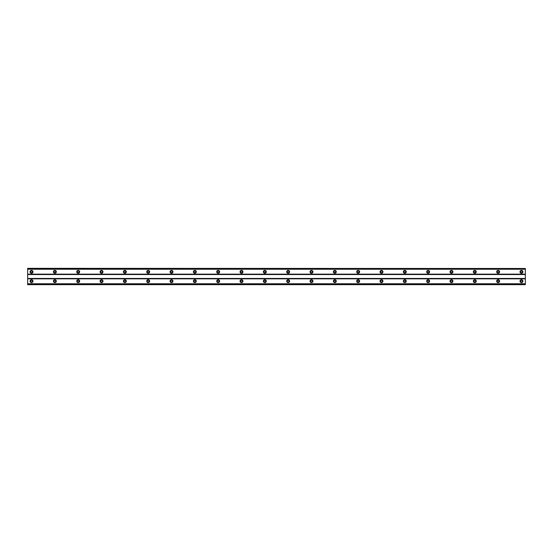 <?xml version="1.0" encoding="UTF-8"?>
<svg xmlns="http://www.w3.org/2000/svg" width="553" height="553" viewBox="0 0 553 553"><rect width="100%" height="100%" fill="white"/><g stroke="black" fill="none" stroke-linecap="round" stroke-linejoin="round"><path stroke-width="0.41" stroke-dasharray="2.77 2.07" d="M31.542 272.712A0.878 0.878 0 0 1 30.664 271.834A0.878 0.878 0 0 1 31.542 270.956A0.878 0.878 0 0 1 32.413 271.834A0.878 0.878 0 0 1 31.542 272.712M521.465 272.712A0.878 0.878 0 0 1 520.587 271.834A0.878 0.878 0 0 1 521.465 270.956A0.878 0.878 0 0 1 522.336 271.834A0.878 0.878 0 0 1 521.465 272.712M498.129 272.712A0.878 0.878 0 0 1 497.258 271.834A0.878 0.878 0 0 1 498.129 270.956A0.878 0.878 0 0 1 499.006 271.834A0.878 0.878 0 0 1 498.129 272.712M474.806 272.712A0.878 0.878 0 0 1 473.928 271.834A0.878 0.878 0 0 1 474.806 270.956A0.878 0.878 0 0 1 475.677 271.834A0.878 0.878 0 0 1 474.806 272.712M451.469 272.712A0.878 0.878 0 0 1 450.598 271.834A0.878 0.878 0 0 1 451.469 270.956A0.878 0.878 0 0 1 452.347 271.834A0.878 0.878 0 0 1 451.469 272.712M428.146 272.712A0.878 0.878 0 0 1 427.269 271.834A0.878 0.878 0 0 1 428.146 270.956A0.878 0.878 0 0 1 429.017 271.834A0.878 0.878 0 0 1 428.146 272.712M404.81 272.712A0.878 0.878 0 0 1 403.939 271.834A0.878 0.878 0 0 1 404.81 270.956A0.878 0.878 0 0 1 405.688 271.834A0.878 0.878 0 0 1 404.81 272.712M381.487 272.712A0.878 0.878 0 0 1 380.609 271.834A0.878 0.878 0 0 1 381.487 270.956A0.878 0.878 0 0 1 382.358 271.834A0.878 0.878 0 0 1 381.487 272.712M358.157 272.712A0.878 0.878 0 0 1 357.279 271.834A0.878 0.878 0 0 1 358.157 270.956A0.878 0.878 0 0 1 359.028 271.834A0.878 0.878 0 0 1 358.157 272.712M334.828 272.712A0.878 0.878 0 0 1 333.95 271.834A0.878 0.878 0 0 1 334.828 270.956A0.878 0.878 0 0 1 335.699 271.834A0.878 0.878 0 0 1 334.828 272.712M311.498 272.712A0.878 0.878 0 0 1 310.62 271.834A0.878 0.878 0 0 1 311.498 270.956A0.878 0.878 0 0 1 312.369 271.834A0.878 0.878 0 0 1 311.498 272.712M288.168 272.712A0.878 0.878 0 0 1 287.29 271.834A0.878 0.878 0 0 1 288.168 270.956A0.878 0.878 0 0 1 289.039 271.834A0.878 0.878 0 0 1 288.168 272.712M264.839 272.712A0.878 0.878 0 0 1 263.961 271.834A0.878 0.878 0 0 1 264.839 270.956A0.878 0.878 0 0 1 265.71 271.834A0.878 0.878 0 0 1 264.839 272.712M241.509 272.712A0.878 0.878 0 0 1 240.631 271.834A0.878 0.878 0 0 1 241.509 270.956A0.878 0.878 0 0 1 242.38 271.834A0.878 0.878 0 0 1 241.509 272.712M218.179 272.712A0.878 0.878 0 0 1 217.301 271.834A0.878 0.878 0 0 1 218.179 270.956A0.878 0.878 0 0 1 219.05 271.834A0.878 0.878 0 0 1 218.179 272.712M194.85 272.712A0.878 0.878 0 0 1 193.972 271.834A0.878 0.878 0 0 1 194.85 270.956A0.878 0.878 0 0 1 195.721 271.834A0.878 0.878 0 0 1 194.85 272.712M171.52 272.712A0.878 0.878 0 0 1 170.642 271.834A0.878 0.878 0 0 1 171.52 270.956A0.878 0.878 0 0 1 172.391 271.834A0.878 0.878 0 0 1 171.52 272.712M148.19 272.712A0.878 0.878 0 0 1 147.312 271.834A0.878 0.878 0 0 1 148.19 270.956A0.878 0.878 0 0 1 149.061 271.834A0.878 0.878 0 0 1 148.19 272.712M124.86 272.712A0.878 0.878 0 0 1 123.983 271.834A0.878 0.878 0 0 1 124.86 270.956A0.878 0.878 0 0 1 125.731 271.834A0.878 0.878 0 0 1 124.86 272.712M101.531 272.712A0.878 0.878 0 0 1 100.653 271.834A0.878 0.878 0 0 1 101.531 270.956A0.878 0.878 0 0 1 102.402 271.834A0.878 0.878 0 0 1 101.531 272.712M78.201 272.712A0.878 0.878 0 0 1 77.323 271.834A0.878 0.878 0 0 1 78.201 270.956A0.878 0.878 0 0 1 79.072 271.834A0.878 0.878 0 0 1 78.201 272.712M54.871 272.712A0.878 0.878 0 0 1 53.994 271.834A0.878 0.878 0 0 1 54.871 270.956A0.878 0.878 0 0 1 55.742 271.834A0.878 0.878 0 0 1 54.871 272.712M27.65 274.164L525.35 274.164L525.35 268.53L27.65 268.53L27.65 284.664L27.65 283.758L27.65 284.539L525.35 284.539L525.35 283.758L525.35 284.539M27.65 283.959L525.35 283.959L27.65 283.959M31.542 279.707A1.459 1.459 0 0 0 30.083 281.166A1.459 1.459 0 0 0 31.542 282.624A1.459 1.459 0 0 0 32.993 281.166A1.459 1.459 0 0 0 31.542 279.707M521.465 279.707A1.459 1.459 0 0 0 520.007 281.166A1.459 1.459 0 0 0 521.465 282.624A1.459 1.459 0 0 0 522.917 281.166A1.459 1.459 0 0 0 521.465 279.707M498.129 279.707A1.459 1.459 0 0 0 496.677 281.166A1.459 1.459 0 0 0 498.129 282.624A1.459 1.459 0 0 0 499.587 281.166A1.459 1.459 0 0 0 498.129 279.707M474.806 279.707A1.459 1.459 0 0 0 473.347 281.166A1.459 1.459 0 0 0 474.806 282.624A1.459 1.459 0 0 0 476.257 281.166A1.459 1.459 0 0 0 474.806 279.707M451.469 279.707A1.459 1.459 0 0 0 450.018 281.166A1.459 1.459 0 0 0 451.469 282.624A1.459 1.459 0 0 0 452.928 281.166A1.459 1.459 0 0 0 451.469 279.707M428.146 279.707A1.459 1.459 0 0 0 426.688 281.166A1.459 1.459 0 0 0 428.146 282.624A1.459 1.459 0 0 0 429.598 281.166A1.459 1.459 0 0 0 428.146 279.707M404.81 279.707A1.459 1.459 0 0 0 403.358 281.166A1.459 1.459 0 0 0 404.81 282.624A1.459 1.459 0 0 0 406.268 281.166A1.459 1.459 0 0 0 404.81 279.707M381.487 279.707A1.459 1.459 0 0 0 380.029 281.166A1.459 1.459 0 0 0 381.487 282.624A1.459 1.459 0 0 0 382.939 281.166A1.459 1.459 0 0 0 381.487 279.707M358.157 279.707A1.459 1.459 0 0 0 356.699 281.166A1.459 1.459 0 0 0 358.157 282.624A1.459 1.459 0 0 0 359.609 281.166A1.459 1.459 0 0 0 358.157 279.707M334.828 279.707A1.459 1.459 0 0 0 333.369 281.166A1.459 1.459 0 0 0 334.828 282.624A1.459 1.459 0 0 0 336.279 281.166A1.459 1.459 0 0 0 334.828 279.707M311.498 279.707A1.459 1.459 0 0 0 310.039 281.166A1.459 1.459 0 0 0 311.498 282.624A1.459 1.459 0 0 0 312.95 281.166A1.459 1.459 0 0 0 311.498 279.707M288.168 279.707A1.459 1.459 0 0 0 286.71 281.166A1.459 1.459 0 0 0 288.168 282.624A1.459 1.459 0 0 0 289.62 281.166A1.459 1.459 0 0 0 288.168 279.707M264.839 279.707A1.459 1.459 0 0 0 263.38 281.166A1.459 1.459 0 0 0 264.839 282.624A1.459 1.459 0 0 0 266.29 281.166A1.459 1.459 0 0 0 264.839 279.707M241.509 279.707A1.459 1.459 0 0 0 240.05 281.166A1.459 1.459 0 0 0 241.509 282.624A1.459 1.459 0 0 0 242.961 281.166A1.459 1.459 0 0 0 241.509 279.707M218.179 279.707A1.459 1.459 0 0 0 216.721 281.166A1.459 1.459 0 0 0 218.179 282.624A1.459 1.459 0 0 0 219.631 281.166A1.459 1.459 0 0 0 218.179 279.707M194.85 279.707A1.459 1.459 0 0 0 193.391 281.166A1.459 1.459 0 0 0 194.85 282.624A1.459 1.459 0 0 0 196.301 281.166A1.459 1.459 0 0 0 194.85 279.707M171.52 279.707A1.459 1.459 0 0 0 170.061 281.166A1.459 1.459 0 0 0 171.52 282.624A1.459 1.459 0 0 0 172.971 281.166A1.459 1.459 0 0 0 171.52 279.707M148.19 279.707A1.459 1.459 0 0 0 146.732 281.166A1.459 1.459 0 0 0 148.19 282.624A1.459 1.459 0 0 0 149.642 281.166A1.459 1.459 0 0 0 148.19 279.707M124.86 279.707A1.459 1.459 0 0 0 123.402 281.166A1.459 1.459 0 0 0 124.86 282.624A1.459 1.459 0 0 0 126.312 281.166A1.459 1.459 0 0 0 124.86 279.707M101.531 279.707A1.459 1.459 0 0 0 100.072 281.166A1.459 1.459 0 0 0 101.531 282.624A1.459 1.459 0 0 0 102.982 281.166A1.459 1.459 0 0 0 101.531 279.707M78.201 279.707A1.459 1.459 0 0 0 76.743 281.166A1.459 1.459 0 0 0 78.201 282.624A1.459 1.459 0 0 0 79.653 281.166A1.459 1.459 0 0 0 78.201 279.707M54.871 279.707A1.459 1.459 0 0 0 53.413 281.166A1.459 1.459 0 0 0 54.871 282.624A1.459 1.459 0 0 0 56.323 281.166A1.459 1.459 0 0 0 54.871 279.707M31.542 270.376A1.459 1.459 0 0 0 30.083 271.834A1.459 1.459 0 0 0 31.542 273.293A1.459 1.459 0 0 0 32.993 271.834A1.459 1.459 0 0 0 31.542 270.376M521.465 270.376A1.459 1.459 0 0 0 520.007 271.834A1.459 1.459 0 0 0 521.465 273.293A1.459 1.459 0 0 0 522.917 271.834A1.459 1.459 0 0 0 521.465 270.376M498.129 270.376A1.459 1.459 0 0 0 496.677 271.834A1.459 1.459 0 0 0 498.129 273.293A1.459 1.459 0 0 0 499.587 271.834A1.459 1.459 0 0 0 498.129 270.376M474.806 270.376A1.459 1.459 0 0 0 473.347 271.834A1.459 1.459 0 0 0 474.806 273.293A1.459 1.459 0 0 0 476.257 271.834A1.459 1.459 0 0 0 474.806 270.376M451.469 270.376A1.459 1.459 0 0 0 450.018 271.834A1.459 1.459 0 0 0 451.469 273.293A1.459 1.459 0 0 0 452.928 271.834A1.459 1.459 0 0 0 451.469 270.376M428.146 270.376A1.459 1.459 0 0 0 426.688 271.834A1.459 1.459 0 0 0 428.146 273.293A1.459 1.459 0 0 0 429.598 271.834A1.459 1.459 0 0 0 428.146 270.376M404.81 270.376A1.459 1.459 0 0 0 403.358 271.834A1.459 1.459 0 0 0 404.81 273.293A1.459 1.459 0 0 0 406.268 271.834A1.459 1.459 0 0 0 404.81 270.376M381.487 270.376A1.459 1.459 0 0 0 380.029 271.834A1.459 1.459 0 0 0 381.487 273.293A1.459 1.459 0 0 0 382.939 271.834A1.459 1.459 0 0 0 381.487 270.376M358.157 270.376A1.459 1.459 0 0 0 356.699 271.834A1.459 1.459 0 0 0 358.157 273.293A1.459 1.459 0 0 0 359.609 271.834A1.459 1.459 0 0 0 358.157 270.376M334.828 270.376A1.459 1.459 0 0 0 333.369 271.834A1.459 1.459 0 0 0 334.828 273.293A1.459 1.459 0 0 0 336.279 271.834A1.459 1.459 0 0 0 334.828 270.376M311.498 270.376A1.459 1.459 0 0 0 310.039 271.834A1.459 1.459 0 0 0 311.498 273.293A1.459 1.459 0 0 0 312.95 271.834A1.459 1.459 0 0 0 311.498 270.376M288.168 270.376A1.459 1.459 0 0 0 286.71 271.834A1.459 1.459 0 0 0 288.168 273.293A1.459 1.459 0 0 0 289.62 271.834A1.459 1.459 0 0 0 288.168 270.376M264.839 270.376A1.459 1.459 0 0 0 263.38 271.834A1.459 1.459 0 0 0 264.839 273.293A1.459 1.459 0 0 0 266.29 271.834A1.459 1.459 0 0 0 264.839 270.376M241.509 270.376A1.459 1.459 0 0 0 240.05 271.834A1.459 1.459 0 0 0 241.509 273.293A1.459 1.459 0 0 0 242.961 271.834A1.459 1.459 0 0 0 241.509 270.376M218.179 270.376A1.459 1.459 0 0 0 216.721 271.834A1.459 1.459 0 0 0 218.179 273.293A1.459 1.459 0 0 0 219.631 271.834A1.459 1.459 0 0 0 218.179 270.376M194.85 270.376A1.459 1.459 0 0 0 193.391 271.834A1.459 1.459 0 0 0 194.85 273.293A1.459 1.459 0 0 0 196.301 271.834A1.459 1.459 0 0 0 194.85 270.376M171.52 270.376A1.459 1.459 0 0 0 170.061 271.834A1.459 1.459 0 0 0 171.52 273.293A1.459 1.459 0 0 0 172.971 271.834A1.459 1.459 0 0 0 171.52 270.376M148.19 270.376A1.459 1.459 0 0 0 146.732 271.834A1.459 1.459 0 0 0 148.19 273.293A1.459 1.459 0 0 0 149.642 271.834A1.459 1.459 0 0 0 148.19 270.376M124.86 270.376A1.459 1.459 0 0 0 123.402 271.834A1.459 1.459 0 0 0 124.86 273.293A1.459 1.459 0 0 0 126.312 271.834A1.459 1.459 0 0 0 124.86 270.376M101.531 270.376A1.459 1.459 0 0 0 100.072 271.834A1.459 1.459 0 0 0 101.531 273.293A1.459 1.459 0 0 0 102.982 271.834A1.459 1.459 0 0 0 101.531 270.376M78.201 270.376A1.459 1.459 0 0 0 76.743 271.834A1.459 1.459 0 0 0 78.201 273.293A1.459 1.459 0 0 0 79.653 271.834A1.459 1.459 0 0 0 78.201 270.376M54.871 270.376A1.459 1.459 0 0 0 53.413 271.834A1.459 1.459 0 0 0 54.871 273.293A1.459 1.459 0 0 0 56.323 271.834A1.459 1.459 0 0 0 54.871 270.376M31.542 282.044A0.878 0.878 0 0 1 30.664 281.166A0.878 0.878 0 0 1 31.542 280.288A0.878 0.878 0 0 1 32.413 281.166A0.878 0.878 0 0 1 31.542 282.044M521.465 282.044A0.878 0.878 0 0 1 520.587 281.166A0.878 0.878 0 0 1 521.465 280.288A0.878 0.878 0 0 1 522.336 281.166A0.878 0.878 0 0 1 521.465 282.044M498.129 282.044A0.878 0.878 0 0 1 497.258 281.166A0.878 0.878 0 0 1 498.129 280.288A0.878 0.878 0 0 1 499.006 281.166A0.878 0.878 0 0 1 498.129 282.044M474.806 282.044A0.878 0.878 0 0 1 473.928 281.166A0.878 0.878 0 0 1 474.806 280.288A0.878 0.878 0 0 1 475.677 281.166A0.878 0.878 0 0 1 474.806 282.044M451.469 282.044A0.878 0.878 0 0 1 450.598 281.166A0.878 0.878 0 0 1 451.469 280.288A0.878 0.878 0 0 1 452.347 281.166A0.878 0.878 0 0 1 451.469 282.044M428.146 282.044A0.878 0.878 0 0 1 427.269 281.166A0.878 0.878 0 0 1 428.146 280.288A0.878 0.878 0 0 1 429.017 281.166A0.878 0.878 0 0 1 428.146 282.044M404.81 282.044A0.878 0.878 0 0 1 403.939 281.166A0.878 0.878 0 0 1 404.81 280.288A0.878 0.878 0 0 1 405.688 281.166A0.878 0.878 0 0 1 404.81 282.044M381.487 282.044A0.878 0.878 0 0 1 380.609 281.166A0.878 0.878 0 0 1 381.487 280.288A0.878 0.878 0 0 1 382.358 281.166A0.878 0.878 0 0 1 381.487 282.044M358.157 282.044A0.878 0.878 0 0 1 357.279 281.166A0.878 0.878 0 0 1 358.157 280.288A0.878 0.878 0 0 1 359.028 281.166A0.878 0.878 0 0 1 358.157 282.044M334.828 282.044A0.878 0.878 0 0 1 333.95 281.166A0.878 0.878 0 0 1 334.828 280.288A0.878 0.878 0 0 1 335.699 281.166A0.878 0.878 0 0 1 334.828 282.044M311.498 282.044A0.878 0.878 0 0 1 310.62 281.166A0.878 0.878 0 0 1 311.498 280.288A0.878 0.878 0 0 1 312.369 281.166A0.878 0.878 0 0 1 311.498 282.044M288.168 282.044A0.878 0.878 0 0 1 287.29 281.166A0.878 0.878 0 0 1 288.168 280.288A0.878 0.878 0 0 1 289.039 281.166A0.878 0.878 0 0 1 288.168 282.044M264.839 282.044A0.878 0.878 0 0 1 263.961 281.166A0.878 0.878 0 0 1 264.839 280.288A0.878 0.878 0 0 1 265.71 281.166A0.878 0.878 0 0 1 264.839 282.044M241.509 282.044A0.878 0.878 0 0 1 240.631 281.166A0.878 0.878 0 0 1 241.509 280.288A0.878 0.878 0 0 1 242.38 281.166A0.878 0.878 0 0 1 241.509 282.044M218.179 282.044A0.878 0.878 0 0 1 217.301 281.166A0.878 0.878 0 0 1 218.179 280.288A0.878 0.878 0 0 1 219.05 281.166A0.878 0.878 0 0 1 218.179 282.044M194.85 282.044A0.878 0.878 0 0 1 193.972 281.166A0.878 0.878 0 0 1 194.85 280.288A0.878 0.878 0 0 1 195.721 281.166A0.878 0.878 0 0 1 194.85 282.044M171.52 282.044A0.878 0.878 0 0 1 170.642 281.166A0.878 0.878 0 0 1 171.52 280.288A0.878 0.878 0 0 1 172.391 281.166A0.878 0.878 0 0 1 171.52 282.044M148.19 282.044A0.878 0.878 0 0 1 147.312 281.166A0.878 0.878 0 0 1 148.19 280.288A0.878 0.878 0 0 1 149.061 281.166A0.878 0.878 0 0 1 148.19 282.044M124.86 282.044A0.878 0.878 0 0 1 123.983 281.166A0.878 0.878 0 0 1 124.86 280.288A0.878 0.878 0 0 1 125.731 281.166A0.878 0.878 0 0 1 124.86 282.044M101.531 282.044A0.878 0.878 0 0 1 100.653 281.166A0.878 0.878 0 0 1 101.531 280.288A0.878 0.878 0 0 1 102.402 281.166A0.878 0.878 0 0 1 101.531 282.044M78.201 282.044A0.878 0.878 0 0 1 77.323 281.166A0.878 0.878 0 0 1 78.201 280.288A0.878 0.878 0 0 1 79.072 281.166A0.878 0.878 0 0 1 78.201 282.044M54.871 282.044A0.878 0.878 0 0 1 53.994 281.166A0.878 0.878 0 0 1 54.871 280.288A0.878 0.878 0 0 1 55.742 281.166A0.878 0.878 0 0 1 54.871 282.044M27.65 268.53L27.65 269.242L525.35 269.242L525.35 268.336L27.65 268.336L27.65 269.242L525.35 269.242L525.35 268.336L27.65 268.336L525.35 268.53M27.65 284.539L525.35 284.664L525.35 274.164M27.65 274.558L525.35 274.558M27.65 269.041L525.35 269.041L27.65 269.041M525.35 268.461L27.65 268.461M27.65 278.442L525.35 278.442M525.35 278.836L27.65 278.836M27.65 284.47L525.35 284.47M525.35 284.664L27.65 284.664L525.35 284.664M27.65 283.758L525.35 283.758L27.65 283.758"/><path stroke-width="0.83" d="M31.542 272.712A0.878 0.878 0 0 1 30.664 271.834A0.878 0.878 0 0 1 31.542 270.956A0.878 0.878 0 0 1 32.413 271.834A0.878 0.878 0 0 1 31.542 272.712M521.465 272.712A0.878 0.878 0 0 1 520.587 271.834A0.878 0.878 0 0 1 521.465 270.956A0.878 0.878 0 0 1 522.336 271.834A0.878 0.878 0 0 1 521.465 272.712M498.129 272.712A0.878 0.878 0 0 1 497.258 271.834A0.878 0.878 0 0 1 498.129 270.956A0.878 0.878 0 0 1 499.006 271.834A0.878 0.878 0 0 1 498.129 272.712M474.806 272.712A0.878 0.878 0 0 1 473.928 271.834A0.878 0.878 0 0 1 474.806 270.956A0.878 0.878 0 0 1 475.677 271.834A0.878 0.878 0 0 1 474.806 272.712M451.469 272.712A0.878 0.878 0 0 1 450.598 271.834A0.878 0.878 0 0 1 451.469 270.956A0.878 0.878 0 0 1 452.347 271.834A0.878 0.878 0 0 1 451.469 272.712M428.146 272.712A0.878 0.878 0 0 1 427.269 271.834A0.878 0.878 0 0 1 428.146 270.956A0.878 0.878 0 0 1 429.017 271.834A0.878 0.878 0 0 1 428.146 272.712M404.81 272.712A0.878 0.878 0 0 1 403.939 271.834A0.878 0.878 0 0 1 404.81 270.956A0.878 0.878 0 0 1 405.688 271.834A0.878 0.878 0 0 1 404.81 272.712M381.487 272.712A0.878 0.878 0 0 1 380.609 271.834A0.878 0.878 0 0 1 381.487 270.956A0.878 0.878 0 0 1 382.358 271.834A0.878 0.878 0 0 1 381.487 272.712M358.157 272.712A0.878 0.878 0 0 1 357.279 271.834A0.878 0.878 0 0 1 358.157 270.956A0.878 0.878 0 0 1 359.028 271.834A0.878 0.878 0 0 1 358.157 272.712M334.828 272.712A0.878 0.878 0 0 1 333.95 271.834A0.878 0.878 0 0 1 334.828 270.956A0.878 0.878 0 0 1 335.699 271.834A0.878 0.878 0 0 1 334.828 272.712M311.498 272.712A0.878 0.878 0 0 1 310.62 271.834A0.878 0.878 0 0 1 311.498 270.956A0.878 0.878 0 0 1 312.369 271.834A0.878 0.878 0 0 1 311.498 272.712M288.168 272.712A0.878 0.878 0 0 1 287.29 271.834A0.878 0.878 0 0 1 288.168 270.956A0.878 0.878 0 0 1 289.039 271.834A0.878 0.878 0 0 1 288.168 272.712M264.839 272.712A0.878 0.878 0 0 1 263.961 271.834A0.878 0.878 0 0 1 264.839 270.956A0.878 0.878 0 0 1 265.71 271.834A0.878 0.878 0 0 1 264.839 272.712M241.509 272.712A0.878 0.878 0 0 1 240.631 271.834A0.878 0.878 0 0 1 241.509 270.956A0.878 0.878 0 0 1 242.38 271.834A0.878 0.878 0 0 1 241.509 272.712M218.179 272.712A0.878 0.878 0 0 1 217.301 271.834A0.878 0.878 0 0 1 218.179 270.956A0.878 0.878 0 0 1 219.05 271.834A0.878 0.878 0 0 1 218.179 272.712M194.85 272.712A0.878 0.878 0 0 1 193.972 271.834A0.878 0.878 0 0 1 194.85 270.956A0.878 0.878 0 0 1 195.721 271.834A0.878 0.878 0 0 1 194.85 272.712M171.52 272.712A0.878 0.878 0 0 1 170.642 271.834A0.878 0.878 0 0 1 171.52 270.956A0.878 0.878 0 0 1 172.391 271.834A0.878 0.878 0 0 1 171.52 272.712M148.19 272.712A0.878 0.878 0 0 1 147.312 271.834A0.878 0.878 0 0 1 148.19 270.956A0.878 0.878 0 0 1 149.061 271.834A0.878 0.878 0 0 1 148.19 272.712M124.86 272.712A0.878 0.878 0 0 1 123.983 271.834A0.878 0.878 0 0 1 124.86 270.956A0.878 0.878 0 0 1 125.731 271.834A0.878 0.878 0 0 1 124.86 272.712M101.531 272.712A0.878 0.878 0 0 1 100.653 271.834A0.878 0.878 0 0 1 101.531 270.956A0.878 0.878 0 0 1 102.402 271.834A0.878 0.878 0 0 1 101.531 272.712M78.201 272.712A0.878 0.878 0 0 1 77.323 271.834A0.878 0.878 0 0 1 78.201 270.956A0.878 0.878 0 0 1 79.072 271.834A0.878 0.878 0 0 1 78.201 272.712M54.871 272.712A0.878 0.878 0 0 1 53.994 271.834A0.878 0.878 0 0 1 54.871 270.956A0.878 0.878 0 0 1 55.742 271.834A0.878 0.878 0 0 1 54.871 272.712M31.542 279.707A1.459 1.459 0 0 0 30.083 281.166A1.459 1.459 0 0 0 31.542 282.624A1.459 1.459 0 0 0 32.993 281.166A1.459 1.459 0 0 0 31.542 279.707M521.465 279.707A1.459 1.459 0 0 0 520.007 281.166A1.459 1.459 0 0 0 521.465 282.624A1.459 1.459 0 0 0 522.917 281.166A1.459 1.459 0 0 0 521.465 279.707M498.129 279.707A1.459 1.459 0 0 0 496.677 281.166A1.459 1.459 0 0 0 498.129 282.624A1.459 1.459 0 0 0 499.587 281.166A1.459 1.459 0 0 0 498.129 279.707M474.806 279.707A1.459 1.459 0 0 0 473.347 281.166A1.459 1.459 0 0 0 474.806 282.624A1.459 1.459 0 0 0 476.257 281.166A1.459 1.459 0 0 0 474.806 279.707M451.469 279.707A1.459 1.459 0 0 0 450.018 281.166A1.459 1.459 0 0 0 451.469 282.624A1.459 1.459 0 0 0 452.928 281.166A1.459 1.459 0 0 0 451.469 279.707M428.146 279.707A1.459 1.459 0 0 0 426.688 281.166A1.459 1.459 0 0 0 428.146 282.624A1.459 1.459 0 0 0 429.598 281.166A1.459 1.459 0 0 0 428.146 279.707M404.81 279.707A1.459 1.459 0 0 0 403.358 281.166A1.459 1.459 0 0 0 404.81 282.624A1.459 1.459 0 0 0 406.268 281.166A1.459 1.459 0 0 0 404.81 279.707M381.487 279.707A1.459 1.459 0 0 0 380.029 281.166A1.459 1.459 0 0 0 381.487 282.624A1.459 1.459 0 0 0 382.939 281.166A1.459 1.459 0 0 0 381.487 279.707M358.157 279.707A1.459 1.459 0 0 0 356.699 281.166A1.459 1.459 0 0 0 358.157 282.624A1.459 1.459 0 0 0 359.609 281.166A1.459 1.459 0 0 0 358.157 279.707M334.828 279.707A1.459 1.459 0 0 0 333.369 281.166A1.459 1.459 0 0 0 334.828 282.624A1.459 1.459 0 0 0 336.279 281.166A1.459 1.459 0 0 0 334.828 279.707M311.498 279.707A1.459 1.459 0 0 0 310.039 281.166A1.459 1.459 0 0 0 311.498 282.624A1.459 1.459 0 0 0 312.95 281.166A1.459 1.459 0 0 0 311.498 279.707M288.168 279.707A1.459 1.459 0 0 0 286.71 281.166A1.459 1.459 0 0 0 288.168 282.624A1.459 1.459 0 0 0 289.62 281.166A1.459 1.459 0 0 0 288.168 279.707M264.839 279.707A1.459 1.459 0 0 0 263.38 281.166A1.459 1.459 0 0 0 264.839 282.624A1.459 1.459 0 0 0 266.29 281.166A1.459 1.459 0 0 0 264.839 279.707M241.509 279.707A1.459 1.459 0 0 0 240.05 281.166A1.459 1.459 0 0 0 241.509 282.624A1.459 1.459 0 0 0 242.961 281.166A1.459 1.459 0 0 0 241.509 279.707M218.179 279.707A1.459 1.459 0 0 0 216.721 281.166A1.459 1.459 0 0 0 218.179 282.624A1.459 1.459 0 0 0 219.631 281.166A1.459 1.459 0 0 0 218.179 279.707M194.85 279.707A1.459 1.459 0 0 0 193.391 281.166A1.459 1.459 0 0 0 194.85 282.624A1.459 1.459 0 0 0 196.301 281.166A1.459 1.459 0 0 0 194.85 279.707M171.52 279.707A1.459 1.459 0 0 0 170.061 281.166A1.459 1.459 0 0 0 171.52 282.624A1.459 1.459 0 0 0 172.971 281.166A1.459 1.459 0 0 0 171.52 279.707M148.19 279.707A1.459 1.459 0 0 0 146.732 281.166A1.459 1.459 0 0 0 148.19 282.624A1.459 1.459 0 0 0 149.642 281.166A1.459 1.459 0 0 0 148.19 279.707M124.86 279.707A1.459 1.459 0 0 0 123.402 281.166A1.459 1.459 0 0 0 124.86 282.624A1.459 1.459 0 0 0 126.312 281.166A1.459 1.459 0 0 0 124.86 279.707M101.531 279.707A1.459 1.459 0 0 0 100.072 281.166A1.459 1.459 0 0 0 101.531 282.624A1.459 1.459 0 0 0 102.982 281.166A1.459 1.459 0 0 0 101.531 279.707M78.201 279.707A1.459 1.459 0 0 0 76.743 281.166A1.459 1.459 0 0 0 78.201 282.624A1.459 1.459 0 0 0 79.653 281.166A1.459 1.459 0 0 0 78.201 279.707M54.871 279.707A1.459 1.459 0 0 0 53.413 281.166A1.459 1.459 0 0 0 54.871 282.624A1.459 1.459 0 0 0 56.323 281.166A1.459 1.459 0 0 0 54.871 279.707M31.542 270.376A1.459 1.459 0 0 0 30.083 271.834A1.459 1.459 0 0 0 31.542 273.293A1.459 1.459 0 0 0 32.993 271.834A1.459 1.459 0 0 0 31.542 270.376M521.465 270.376A1.459 1.459 0 0 0 520.007 271.834A1.459 1.459 0 0 0 521.465 273.293A1.459 1.459 0 0 0 522.917 271.834A1.459 1.459 0 0 0 521.465 270.376M498.129 270.376A1.459 1.459 0 0 0 496.677 271.834A1.459 1.459 0 0 0 498.129 273.293A1.459 1.459 0 0 0 499.587 271.834A1.459 1.459 0 0 0 498.129 270.376M474.806 270.376A1.459 1.459 0 0 0 473.347 271.834A1.459 1.459 0 0 0 474.806 273.293A1.459 1.459 0 0 0 476.257 271.834A1.459 1.459 0 0 0 474.806 270.376M451.469 270.376A1.459 1.459 0 0 0 450.018 271.834A1.459 1.459 0 0 0 451.469 273.293A1.459 1.459 0 0 0 452.928 271.834A1.459 1.459 0 0 0 451.469 270.376M428.146 270.376A1.459 1.459 0 0 0 426.688 271.834A1.459 1.459 0 0 0 428.146 273.293A1.459 1.459 0 0 0 429.598 271.834A1.459 1.459 0 0 0 428.146 270.376M404.81 270.376A1.459 1.459 0 0 0 403.358 271.834A1.459 1.459 0 0 0 404.81 273.293A1.459 1.459 0 0 0 406.268 271.834A1.459 1.459 0 0 0 404.81 270.376M381.487 270.376A1.459 1.459 0 0 0 380.029 271.834A1.459 1.459 0 0 0 381.487 273.293A1.459 1.459 0 0 0 382.939 271.834A1.459 1.459 0 0 0 381.487 270.376M358.157 270.376A1.459 1.459 0 0 0 356.699 271.834A1.459 1.459 0 0 0 358.157 273.293A1.459 1.459 0 0 0 359.609 271.834A1.459 1.459 0 0 0 358.157 270.376M334.828 270.376A1.459 1.459 0 0 0 333.369 271.834A1.459 1.459 0 0 0 334.828 273.293A1.459 1.459 0 0 0 336.279 271.834A1.459 1.459 0 0 0 334.828 270.376M311.498 270.376A1.459 1.459 0 0 0 310.039 271.834A1.459 1.459 0 0 0 311.498 273.293A1.459 1.459 0 0 0 312.95 271.834A1.459 1.459 0 0 0 311.498 270.376M288.168 270.376A1.459 1.459 0 0 0 286.71 271.834A1.459 1.459 0 0 0 288.168 273.293A1.459 1.459 0 0 0 289.62 271.834A1.459 1.459 0 0 0 288.168 270.376M264.839 270.376A1.459 1.459 0 0 0 263.38 271.834A1.459 1.459 0 0 0 264.839 273.293A1.459 1.459 0 0 0 266.29 271.834A1.459 1.459 0 0 0 264.839 270.376M241.509 270.376A1.459 1.459 0 0 0 240.05 271.834A1.459 1.459 0 0 0 241.509 273.293A1.459 1.459 0 0 0 242.961 271.834A1.459 1.459 0 0 0 241.509 270.376M218.179 270.376A1.459 1.459 0 0 0 216.721 271.834A1.459 1.459 0 0 0 218.179 273.293A1.459 1.459 0 0 0 219.631 271.834A1.459 1.459 0 0 0 218.179 270.376M194.85 270.376A1.459 1.459 0 0 0 193.391 271.834A1.459 1.459 0 0 0 194.85 273.293A1.459 1.459 0 0 0 196.301 271.834A1.459 1.459 0 0 0 194.85 270.376M171.52 270.376A1.459 1.459 0 0 0 170.061 271.834A1.459 1.459 0 0 0 171.52 273.293A1.459 1.459 0 0 0 172.971 271.834A1.459 1.459 0 0 0 171.52 270.376M148.19 270.376A1.459 1.459 0 0 0 146.732 271.834A1.459 1.459 0 0 0 148.19 273.293A1.459 1.459 0 0 0 149.642 271.834A1.459 1.459 0 0 0 148.19 270.376M124.86 270.376A1.459 1.459 0 0 0 123.402 271.834A1.459 1.459 0 0 0 124.86 273.293A1.459 1.459 0 0 0 126.312 271.834A1.459 1.459 0 0 0 124.86 270.376M101.531 270.376A1.459 1.459 0 0 0 100.072 271.834A1.459 1.459 0 0 0 101.531 273.293A1.459 1.459 0 0 0 102.982 271.834A1.459 1.459 0 0 0 101.531 270.376M78.201 270.376A1.459 1.459 0 0 0 76.743 271.834A1.459 1.459 0 0 0 78.201 273.293A1.459 1.459 0 0 0 79.653 271.834A1.459 1.459 0 0 0 78.201 270.376M54.871 270.376A1.459 1.459 0 0 0 53.413 271.834A1.459 1.459 0 0 0 54.871 273.293A1.459 1.459 0 0 0 56.323 271.834A1.459 1.459 0 0 0 54.871 270.376M31.542 282.044A0.878 0.878 0 0 1 30.664 281.166A0.878 0.878 0 0 1 31.542 280.288A0.878 0.878 0 0 1 32.413 281.166A0.878 0.878 0 0 1 31.542 282.044M521.465 282.044A0.878 0.878 0 0 1 520.587 281.166A0.878 0.878 0 0 1 521.465 280.288A0.878 0.878 0 0 1 522.336 281.166A0.878 0.878 0 0 1 521.465 282.044M498.129 282.044A0.878 0.878 0 0 1 497.258 281.166A0.878 0.878 0 0 1 498.129 280.288A0.878 0.878 0 0 1 499.006 281.166A0.878 0.878 0 0 1 498.129 282.044M474.806 282.044A0.878 0.878 0 0 1 473.928 281.166A0.878 0.878 0 0 1 474.806 280.288A0.878 0.878 0 0 1 475.677 281.166A0.878 0.878 0 0 1 474.806 282.044M451.469 282.044A0.878 0.878 0 0 1 450.598 281.166A0.878 0.878 0 0 1 451.469 280.288A0.878 0.878 0 0 1 452.347 281.166A0.878 0.878 0 0 1 451.469 282.044M428.146 282.044A0.878 0.878 0 0 1 427.269 281.166A0.878 0.878 0 0 1 428.146 280.288A0.878 0.878 0 0 1 429.017 281.166A0.878 0.878 0 0 1 428.146 282.044M404.81 282.044A0.878 0.878 0 0 1 403.939 281.166A0.878 0.878 0 0 1 404.81 280.288A0.878 0.878 0 0 1 405.688 281.166A0.878 0.878 0 0 1 404.81 282.044M381.487 282.044A0.878 0.878 0 0 1 380.609 281.166A0.878 0.878 0 0 1 381.487 280.288A0.878 0.878 0 0 1 382.358 281.166A0.878 0.878 0 0 1 381.487 282.044M358.157 282.044A0.878 0.878 0 0 1 357.279 281.166A0.878 0.878 0 0 1 358.157 280.288A0.878 0.878 0 0 1 359.028 281.166A0.878 0.878 0 0 1 358.157 282.044M334.828 282.044A0.878 0.878 0 0 1 333.95 281.166A0.878 0.878 0 0 1 334.828 280.288A0.878 0.878 0 0 1 335.699 281.166A0.878 0.878 0 0 1 334.828 282.044M311.498 282.044A0.878 0.878 0 0 1 310.62 281.166A0.878 0.878 0 0 1 311.498 280.288A0.878 0.878 0 0 1 312.369 281.166A0.878 0.878 0 0 1 311.498 282.044M288.168 282.044A0.878 0.878 0 0 1 287.29 281.166A0.878 0.878 0 0 1 288.168 280.288A0.878 0.878 0 0 1 289.039 281.166A0.878 0.878 0 0 1 288.168 282.044M264.839 282.044A0.878 0.878 0 0 1 263.961 281.166A0.878 0.878 0 0 1 264.839 280.288A0.878 0.878 0 0 1 265.71 281.166A0.878 0.878 0 0 1 264.839 282.044M241.509 282.044A0.878 0.878 0 0 1 240.631 281.166A0.878 0.878 0 0 1 241.509 280.288A0.878 0.878 0 0 1 242.38 281.166A0.878 0.878 0 0 1 241.509 282.044M218.179 282.044A0.878 0.878 0 0 1 217.301 281.166A0.878 0.878 0 0 1 218.179 280.288A0.878 0.878 0 0 1 219.05 281.166A0.878 0.878 0 0 1 218.179 282.044M194.85 282.044A0.878 0.878 0 0 1 193.972 281.166A0.878 0.878 0 0 1 194.85 280.288A0.878 0.878 0 0 1 195.721 281.166A0.878 0.878 0 0 1 194.85 282.044M171.52 282.044A0.878 0.878 0 0 1 170.642 281.166A0.878 0.878 0 0 1 171.52 280.288A0.878 0.878 0 0 1 172.391 281.166A0.878 0.878 0 0 1 171.52 282.044M148.19 282.044A0.878 0.878 0 0 1 147.312 281.166A0.878 0.878 0 0 1 148.19 280.288A0.878 0.878 0 0 1 149.061 281.166A0.878 0.878 0 0 1 148.19 282.044M124.86 282.044A0.878 0.878 0 0 1 123.983 281.166A0.878 0.878 0 0 1 124.86 280.288A0.878 0.878 0 0 1 125.731 281.166A0.878 0.878 0 0 1 124.86 282.044M101.531 282.044A0.878 0.878 0 0 1 100.653 281.166A0.878 0.878 0 0 1 101.531 280.288A0.878 0.878 0 0 1 102.402 281.166A0.878 0.878 0 0 1 101.531 282.044M78.201 282.044A0.878 0.878 0 0 1 77.323 281.166A0.878 0.878 0 0 1 78.201 280.288A0.878 0.878 0 0 1 79.072 281.166A0.878 0.878 0 0 1 78.201 282.044M54.871 282.044A0.878 0.878 0 0 1 53.994 281.166A0.878 0.878 0 0 1 54.871 280.288A0.878 0.878 0 0 1 55.742 281.166A0.878 0.878 0 0 1 54.871 282.044M27.65 268.488L525.35 268.488L27.65 268.336L27.65 284.664L525.35 284.664L27.65 284.512M525.35 268.488L525.35 284.512M27.65 283.966L525.35 283.966M525.35 283.758L27.65 283.758M27.65 278.836L525.35 278.836M525.35 278.442L27.65 278.442M27.65 274.558L525.35 274.558M525.35 274.164L27.65 274.164M27.65 269.242L525.35 269.242M525.35 269.034L27.65 269.034"/></g></svg>
